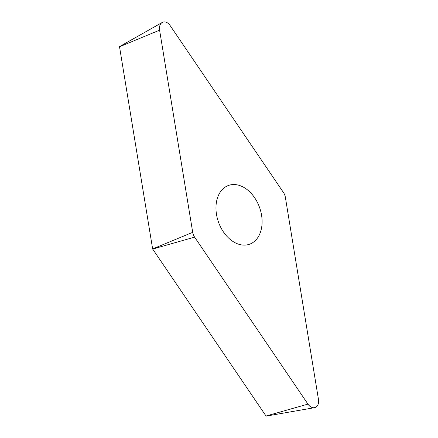 <?xml version="1.0" encoding="UTF-8"?>
<svg xmlns="http://www.w3.org/2000/svg" width="438" height="438" viewBox="0 0 438 438"><rect width="100%" height="100%" fill="white"/><g stroke="black" fill="none" stroke-linecap="round" stroke-linejoin="round"><path stroke-width="0.66" d="M170.119 25.546A8.612 6.017 70.3 0 0 164.442 21.9A8.612 6.017 70.3 0 0 162.257 22.447A8.612 6.017 70.3 0 0 159.596 30.162L192.704 232.332A8.612 6.017 70.3 0 0 194.614 237.139L307.952 404.11A8.612 6.017 70.3 0 0 314.462 407.69A8.612 6.017 70.3 0 0 318.475 399.494L285.368 197.324A8.612 6.017 70.3 0 0 283.457 192.512L170.119 25.546M234.073 184.529A31.218 21.801 70.3 0 0 228.521 185.433A31.218 21.801 70.3 0 0 217.33 218.348A31.218 21.801 70.3 0 0 243.999 245.121A31.218 21.801 70.3 0 0 249.55 244.223A31.218 21.801 70.3 0 0 260.741 211.302A31.218 21.801 70.3 0 0 234.073 184.529M194.614 237.139L152.681 249.047L266.019 416.012L307.952 404.11M159.596 30.162L119.525 46.757L152.632 248.932L192.704 232.332M266.173 416.1L314.462 407.69M119.59 46.576L162.257 22.447"/></g></svg>
